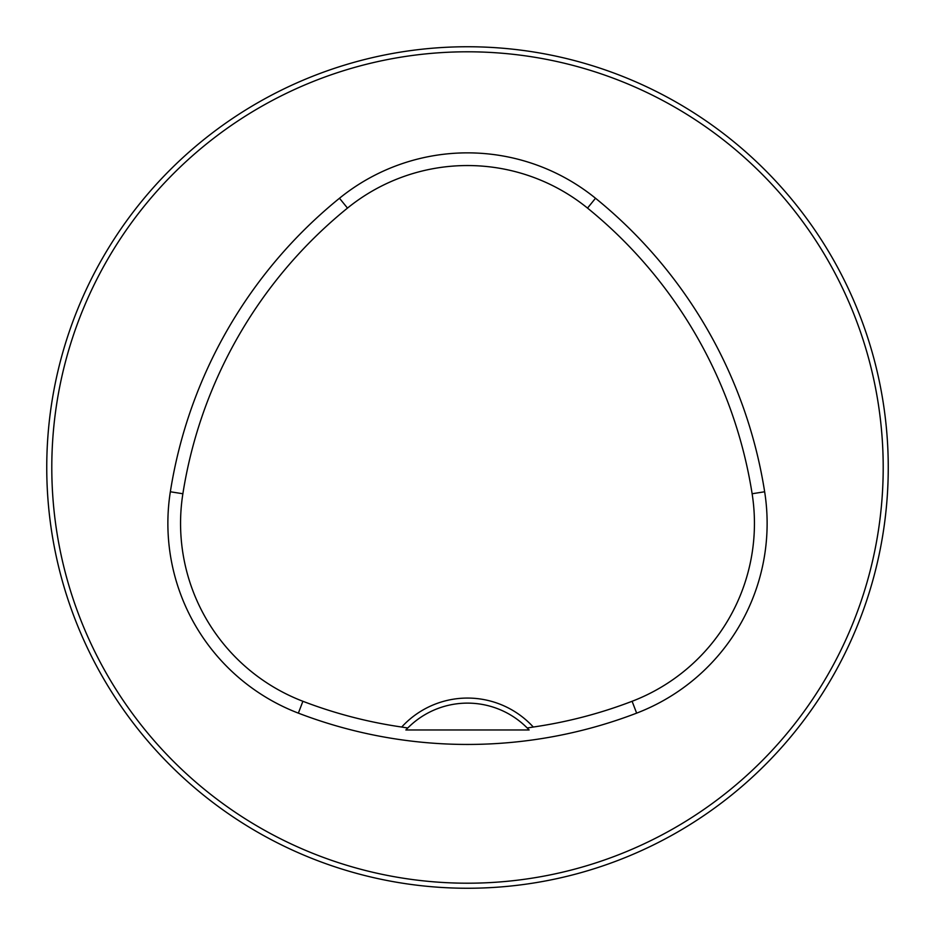 <?xml version="1.0" encoding="UTF-8"?>
<svg xmlns="http://www.w3.org/2000/svg" width="935" height="935" viewBox="0 0 935 935"><rect width="100%" height="100%" fill="white"/><g stroke="black" fill="none" stroke-linecap="round" stroke-linejoin="round"><path stroke-width="1.4" d="M888.25 467.5A420.75 420.75 0 0 0 257.125 103.119A420.75 420.75 0 0 0 257.125 831.881A420.75 420.75 0 0 0 888.25 467.5M337.78 67.25L340.527 66.362M67.25 597.22L66.362 594.473M527.223 727.991L533.289 727.033A89.199 89.199 0 0 0 401.711 727.033L407.777 727.991L405.86 729.978L529.14 729.978L527.223 727.991A84.15 84.15 0 0 0 407.777 727.991M401.711 727.033A459.821 459.821 0 0 1 302.905 701.285A190.541 190.541 0 0 1 182.874 493.75A459.821 459.821 0 0 1 347.481 208.096A190.541 190.541 0 0 1 587.519 208.096A459.821 459.821 0 0 1 752.126 493.75A190.541 190.541 0 0 1 632.095 701.285A459.821 459.821 0 0 1 533.289 727.033M298.358 713.136A472.514 472.514 0 0 0 636.641 713.136A203.234 203.234 0 0 0 764.655 491.775A472.514 472.514 0 0 0 595.513 198.243A203.234 203.234 0 0 0 339.487 198.243A472.514 472.514 0 0 0 170.345 491.775A203.234 203.234 0 0 0 298.358 713.136L302.905 701.285M883.201 467.5A415.701 415.701 0 0 0 259.649 107.49A415.701 415.701 0 0 0 259.649 827.51A415.701 415.701 0 0 0 883.201 467.5M405.86 729.978A84.15 84.15 0 0 1 407.485 728.283M527.515 728.283A84.15 84.15 0 0 1 529.14 729.978M632.095 701.285L636.641 713.136M347.481 208.096L339.487 198.243M182.874 493.75L170.345 491.775M752.126 493.75L764.655 491.775M587.519 208.096L595.513 198.243"/></g></svg>
